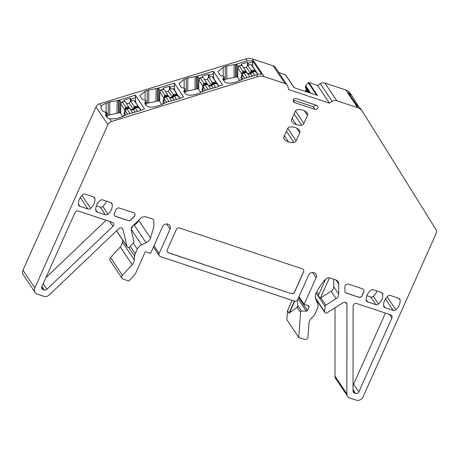 <?xml version="1.0" encoding="UTF-8"?>
<svg xmlns="http://www.w3.org/2000/svg" width="459" height="459" viewBox="0 0 459 459"><rect width="100%" height="100%" fill="white"/><g stroke="black" fill="none" stroke-linecap="round" stroke-linejoin="round"><path stroke-width="0.69" d="M203.647 91.318L203.079 90.027L203.079 86.349L204.857 84.749L204.272 84.944M205.701 90.257L203.079 86.349M215.615 87.457L213.269 83.963L211.731 85.787L208.845 86.057M218.616 86.189L216.895 83.624L212.781 84.146M216.895 83.624L217.187 83.704L216.895 83.624M208.065 89.534L204.857 84.749L207.829 84.611M210.647 88.748L207.784 84.479M213.326 88.162L211.731 85.787M176.589 99.442L174.242 95.948L172.704 97.773L169.813 98.042M179.589 98.174L177.868 95.61L173.749 96.132M177.868 95.61L178.161 95.69L177.868 95.61M166.674 102.242L164.052 98.335L164.047 102.013L164.615 103.304M164.052 98.335L165.825 96.734L165.246 96.929M169.038 101.519L165.825 96.734L168.797 96.597M171.62 100.728L168.757 96.465M174.294 100.148L172.704 97.773M125.588 115.289L125.02 113.998L125.02 110.321L126.799 108.72L126.214 108.909M127.642 114.228L125.02 110.321M137.557 111.428L135.216 107.934L133.672 109.753L130.786 110.022M140.557 110.16L138.842 107.595L134.722 108.117M138.842 107.595L139.134 107.67L138.842 107.595M130.006 113.505L126.799 108.72L129.771 108.582M132.594 112.713L129.731 108.45M135.267 112.134L133.672 109.753M203.079 89.453L202.729 89.488M200.887 92.638L198.741 89.436L198.753 79.895L202.729 85.827L202.729 89.511L202.161 88.662L202.155 92.081M200.193 77.795L203.836 83.228L206.768 82.959L203.119 77.525L200.193 77.795L198.753 79.895M208.604 77.009L212.253 82.442L215.873 82.104L216.602 82.827L212.672 76.865A0.528 0.476 -33.9 0 0 212.23 76.67L208.604 77.009L207.399 79.332L204.513 79.602M202.729 85.827L203.406 84.749L207.611 84.353L207.91 84.869M203.836 83.228L203.406 84.749M216.602 82.827L216.814 84.037M202.729 89.511A1.589 1.429 -33.9 0 1 203.079 88.541M212.253 82.442L211.381 85.265L208.495 85.535M207.611 84.353L207.256 83.756L203.698 84.089M206.768 82.959L207.256 83.756M207.399 79.332L211.381 85.265M164.047 101.439L163.129 100.647L163.129 104.067M161.861 104.623L159.715 101.422L159.721 91.88L163.702 97.813L163.685 101.473M161.161 89.78L164.804 95.214L167.736 94.944L164.093 89.511L161.161 89.78L159.721 91.88M169.578 88.994L173.221 94.428L176.847 94.089L177.576 94.812L173.64 88.851A0.528 0.476 -33.9 0 0 173.204 88.656L169.578 88.994L168.373 91.318L165.487 91.588M163.702 97.813L164.374 96.734L168.579 96.338L168.883 96.855M164.804 95.214L164.374 96.734M177.576 94.812L177.788 96.023M163.697 101.496A1.589 1.429 -33.9 0 1 164.047 100.527M173.221 94.428L172.354 97.251L169.469 97.52M168.579 96.338L168.229 95.742L164.672 96.074M167.736 94.944L168.229 95.742M168.373 91.318L172.354 97.251M125.02 113.425L124.67 113.459M122.828 116.603L120.683 113.407L120.694 103.866L124.676 109.799L124.67 113.482L124.102 112.633L124.096 116.052M126.46 103.573L129.346 103.304L130.551 100.98L134.177 100.641L138.549 106.798L138.761 108.008M124.67 113.482A1.589 1.429 -33.9 0 1 125.02 112.512M122.134 101.766L125.777 107.199L128.709 106.924L125.066 101.496L122.134 101.766L120.694 103.866M134.177 100.641A0.528 0.476 -33.9 0 1 134.613 100.837L138.549 106.798M130.551 100.98L134.194 106.413L133.322 109.236L130.436 109.506M124.676 109.799L125.347 108.714L129.553 108.324L129.851 108.84M125.777 107.199L125.347 108.714M129.553 108.324L129.197 107.727L125.64 108.06M128.709 106.924L129.197 107.727M129.346 103.304L133.322 109.236M254.642 75.471L252.301 71.977L250.757 73.801L247.871 74.071M257.688 74.272L255.927 71.638L251.807 72.161M255.927 71.638L256.22 71.719L255.927 71.638M244.727 78.271L242.111 74.364L242.105 78.047L242.673 79.332M242.111 74.364L243.884 72.769L243.299 72.958M247.091 77.548L243.884 72.769L246.856 72.625M249.679 76.762L246.816 72.493M252.352 76.177L250.757 73.801M242.105 77.473L241.187 76.676L241.182 80.096M239.919 80.652L237.768 77.451L237.779 67.909L241.761 73.842L241.744 77.508A1.589 1.429 -33.9 0 1 242.105 76.555M239.219 65.815L242.863 71.243L245.794 70.973L242.151 65.539L239.219 65.815L237.779 67.909M247.636 65.029L251.28 70.456L254.906 70.118L255.634 70.841L251.698 64.885A0.528 0.476 -33.9 0 0 251.262 64.685L247.636 65.029L246.431 67.347L243.545 67.616M241.761 73.842L242.432 72.763L246.638 72.367L246.942 72.883M242.863 71.243L242.432 72.763M255.634 70.841L255.847 72.052M251.28 70.456L250.407 73.279L247.521 73.549M246.638 72.367L246.282 71.77L242.725 72.103M245.794 70.973L246.282 71.77M246.431 67.347L250.407 73.279M356.264 104.434L357.096 104.095L351.801 95.592L348.341 92.62L357.383 106.104A10.591 9.519 146.1 0 1 360.533 108.64L361.147 109.517M315.385 297.857L324.685 311.718L325.075 306.4A1.589 1.429 146.1 0 1 325.856 305.149L336.108 298.671A5.296 4.756 146.1 0 0 338.725 294.15L338.736 284.092A5.296 4.756 146.1 0 0 338.002 281.619A5.296 4.756 146.1 0 0 335.695 279.892L329.017 277.672C326.033 277.483 321.736 282.612 316.131 293.054A7.941 7.137 146.1 0 0 315.769 299.119L317.49 303.261A7.941 7.137 146.1 0 1 317.33 308.907L315.276 313.503A7.941 7.137 146.1 0 1 313.778 315.763L311.127 318.632A7.941 7.137 146.1 0 0 308.982 323.429L307.983 336.94A2.645 2.381 146.1 0 1 304.38 339.35L298.746 337.48L300.599 312.298L301.23 310.898L306.354 311.196A1.061 0.952 146.1 0 0 307.45 310.525L309.016 307.031A1.061 0.952 146.1 0 0 308.494 305.786L304.156 304.346L316.09 277.678A4.234 3.81 146.1 0 0 315.855 274.069A4.234 3.81 146.1 0 0 312.086 272.537A4.234 3.81 146.1 0 0 308.586 275.182L297.702 299.515A2.645 2.381 146.1 0 1 294.311 301.075L160.466 256.598A2.645 2.381 -33.9 0 1 159.17 253.477L170.054 229.15A4.234 3.81 -33.9 0 0 169.819 225.541A4.234 3.81 -33.9 0 0 166.049 224.009A4.234 3.81 -33.9 0 0 162.549 226.654L150.621 253.328L146.283 251.882A1.061 0.952 -33.9 0 0 144.929 252.507L135.319 273.989L128.824 281.017L123.19 279.147A2.645 2.381 -33.9 0 1 122.392 275.274L132.181 264.682A7.941 7.137 -33.9 0 0 134.326 259.88L134.596 256.225A7.941 7.137 -33.9 0 1 135.25 253.684L137.304 249.082A7.941 7.137 -33.9 0 1 141.584 244.808L146.082 242.736A7.941 7.137 -33.9 0 0 150.541 238.032L153.943 226.367L153.713 219.769L152.973 219.172L146.289 216.952A5.296 4.756 -33.9 0 0 140.764 218.306L132.938 225.771A5.296 4.756 -33.9 0 0 131.354 230.636L133.908 241.365A1.589 1.429 -33.9 0 1 133.512 242.748L129.667 246.913A1.589 1.429 -33.9 0 1 127.057 246.454L123.029 229.546A2.645 2.381 -33.9 0 0 118.806 228.657L49.291 294.93A5.296 4.756 -33.9 0 1 43.766 296.284L37.431 294.179A5.296 4.756 -33.9 0 1 35.131 292.452A5.296 4.756 -33.9 0 1 34.838 287.942L107.876 124.664A5.296 4.756 -33.9 0 1 111.451 121.537L109.701 118.927L107.343 117.825L105.834 115.57L105.668 115.014L107.016 112.702L102.942 111.267L101.175 108.628L100.911 107.75L101.313 106.425C102.145 105.209 103.728 104.141 106.058 103.218L109.718 102.001L118.405 100.366L135.319 95.162L135.669 102.409M237.372 76.854L237.653 66.521L237.498 77.043L236.408 76.802L236.362 64.145L235.49 64.409L235.536 77.072L236.408 76.802M240.252 65.717L240.923 65.654M237.653 66.521L239.024 66.096M241.348 65.614L241.348 64.168L240.923 65.511M241.348 64.168L247.51 62.315L247.504 65.276M120.287 112.805L120.568 102.472L120.413 113L119.323 112.759L119.277 100.096M123.167 101.668L123.832 101.611M120.568 102.472L121.939 102.047M124.263 101.571L124.263 100.119L123.838 101.462M124.263 100.119L130.425 98.272L130.419 101.227M130.425 98.272L131.096 99.224L131.136 100.928M135.652 101.72L135.233 101.76M131.096 99.224L135.64 97.819M107.067 115.519L119.323 112.759M159.313 100.825L159.594 90.486L159.439 101.014L158.349 100.773L158.303 88.111L157.431 88.38L157.477 101.043L158.349 100.773M162.193 89.689L162.865 89.625M159.594 90.486L160.971 90.067M163.289 89.585L163.289 88.139L162.865 89.476M163.289 88.139L169.451 86.286L169.451 89.241M169.451 86.286L170.123 87.239L170.163 88.943M174.259 89.775L174.678 89.734L174.695 90.423M174.678 89.734L174.345 83.177L158.303 88.111M170.123 87.239L174.667 85.833M146.094 103.533L157.477 101.043M198.34 88.839L198.627 78.506L198.472 89.029L197.376 88.788L197.33 76.125L196.463 76.395L196.509 89.057L197.376 88.788M201.22 77.703L201.891 77.64M198.627 78.506L199.998 78.082M202.316 77.6L202.321 76.154L201.897 77.496M202.321 76.154L208.484 74.301L208.478 77.261M208.484 74.301L209.155 75.253L209.189 76.957M213.292 77.789L213.71 77.749L213.722 78.437M213.71 77.749L213.372 71.191L197.33 76.125M209.155 75.253L213.693 73.847M185.126 91.548L196.509 89.057M247.51 62.315L248.181 63.267L248.221 64.971M252.318 65.803L252.737 65.763L252.754 66.452M252.737 65.763L252.593 60.806L261.641 74.289A10.591 9.519 146.1 0 0 257.327 74.347L256.747 74.828L244.779 78.254L237.234 81.604L233.476 82.672C228.926 83.595 225.908 83.274 224.428 81.702L222.747 78.937M248.181 63.267L252.725 61.862M224.153 79.562L235.536 77.072M363.603 289.612A2.645 2.381 -33.9 0 1 363.614 292.016A16.943 15.227 -33.9 0 0 362.237 295.275A2.645 2.381 -33.9 0 1 358.731 297.145L346.35 293.031A2.645 2.381 -33.9 0 1 345.225 292.211M134.596 213.515A2.645 2.381 -33.9 0 1 134.08 216.602L130.74 219.792A2.645 2.381 -33.9 0 1 127.975 220.469L115.593 216.35A2.645 2.381 -33.9 0 1 114.475 215.535M45.911 277.632L106.092 220.257M168.602 252.852L291.201 293.588A2.645 2.381 146.1 0 0 294.592 292.027L303.588 271.912A2.645 2.381 146.1 0 0 302.292 268.79L179.693 228.054A2.645 2.381 -33.9 0 0 176.302 229.615L167.305 249.73A2.645 2.381 -33.9 0 0 168.602 252.852L168.539 252.754A2.645 2.381 -33.9 0 1 167.42 251.939M168.539 252.754L291.201 293.588M303.41 269.611A2.645 2.381 -33.9 0 1 303.525 271.814L294.523 291.93A2.645 2.381 -33.9 0 1 291.132 293.49M385.434 313.078L353.562 384.326A2.289 2.06 -33.9 0 1 353.028 385.084M314.92 109.34A2.249 2.025 146.1 0 0 317.639 106.04A2.249 2.025 146.1 0 0 316.699 105.363L296.307 98.587A2.249 2.025 -33.9 0 0 293.508 101.766A2.249 2.025 -33.9 0 0 294.529 102.564L314.92 109.34L313.29 106.729L316.125 105.174M313.29 106.729L293.347 100.102M96.39 205.804L100.165 207.061A2.668 2.398 -33.9 0 0 102.845 206.458L108.014 214.164A12.181 10.947 146.1 0 0 112.294 204.599A2.668 2.398 -33.9 0 0 110.774 202.597L102.69 199.912A2.668 2.398 -33.9 0 0 100.01 200.514A12.181 10.947 146.1 0 0 95.73 210.079A2.668 2.398 146.1 0 0 97.251 212.075L105.335 214.766A2.668 2.398 146.1 0 0 108.014 214.164M106.465 201.168A12.181 10.947 -33.9 0 1 102.845 206.458M376.971 291.052A12.181 10.947 -33.9 0 1 373.356 296.348A2.668 2.398 -33.9 0 1 370.677 296.944L366.902 295.694M351.801 95.592L350.343 93.412A10.591 9.519 146.1 0 0 345.736 89.953L357.624 107.676A10.591 9.519 146.1 0 1 362.231 111.135A10.591 9.519 146.1 0 1 362.392 111.376L435.838 229.328A5.296 4.756 146.1 0 1 436.05 233.711L363.012 396.995A5.296 4.756 146.1 0 1 356.23 400.116L349.901 398.01A5.296 4.756 146.1 0 1 347.595 396.278A5.296 4.756 146.1 0 1 346.861 393.811L346.952 304.466A2.645 2.381 146.1 0 0 343.125 302.682L326.974 312.889A1.589 1.429 146.1 0 1 324.685 311.718M357.096 104.095L358.898 107.027M325.638 279.17L318.294 295.59L320.233 298.476A1.589 1.429 -33.9 0 1 320.881 297.73L331.134 291.258A5.296 4.756 -33.9 0 0 333.75 286.737L338.725 294.15M329.47 277.821L320.233 298.476M333.762 279.25L333.75 286.737M301.23 310.898L297.845 305.688L297.317 300.14M300.599 312.298L297.076 307.398L289.067 313.095L294.426 301.11M132.898 225.811L131.234 229.523M222.913 79.453L224.101 76.751L220.027 75.144L217.996 71.684L223.143 67.261L226.803 66.05L235.49 64.409M237.584 65.849L236.362 64.145M236.643 64.071L247.166 60.823L252.593 60.806M120.499 101.8L119.558 100.028M109.701 118.927L116.391 118.623L118.606 118.032L127.694 114.211L139.662 110.78L144.556 108.932L135.319 95.162M145.669 104.629L145.623 101.405L144.86 103.418L144.694 102.902M145.623 101.405L146.042 100.716L141.969 99.115L139.938 95.656L145.084 91.232L148.745 90.021L157.431 88.38M159.525 89.821L158.59 88.042M144.86 103.418L146.369 105.673C147.85 107.245 150.868 107.567 155.417 106.637L159.181 105.576L166.72 102.225L178.694 98.794L183.583 96.947L174.345 83.177M184.696 92.643L184.65 89.419L183.887 91.439L183.72 90.916M184.65 89.419L185.075 88.73L180.995 87.13L178.97 83.67L184.111 79.246L187.771 78.036L196.463 76.395M198.552 77.835L197.617 76.056M183.887 91.439L185.396 93.688C186.882 95.26 189.894 95.581 194.45 94.652L198.208 93.59L205.747 90.239L217.721 86.814L218.3 86.286L222.609 84.961L213.372 71.191M309.217 92.684L305.269 86.797L305.677 85.735L308.293 82.718A0.528 0.476 -33.9 0 1 308.884 82.545L317.542 95.449L294.03 87.635L285.372 74.731L278.774 72.539M344.898 286.726L344.893 291.029A2.645 2.381 146.1 0 0 346.413 293.123L358.795 297.243A2.645 2.381 146.1 0 0 362.3 295.372A16.943 15.227 146.1 0 1 363.683 292.113A2.645 2.381 146.1 0 0 362.484 288.791L348.507 284.15A2.645 2.381 146.1 0 0 344.898 286.726M128.038 220.561L115.657 216.447A2.645 2.381 -33.9 0 1 114.515 213.033A16.943 15.227 -33.9 0 0 116.029 209.82A2.645 2.381 -33.9 0 1 119.501 208.053L133.477 212.695A2.645 2.381 -33.9 0 1 134.148 216.7L130.804 219.884A2.645 2.381 -33.9 0 1 128.038 220.561L127.975 220.469M43.157 283.782L46.91 289.285L112.954 226.316A2.645 2.381 -33.9 0 0 112.289 222.317L78.386 211.048A2.645 2.381 -33.9 0 0 74.995 212.609L41.93 286.536A2.645 2.381 -33.9 0 0 43.226 289.658L44.144 289.962L41.958 286.468M46.91 289.285A2.645 2.381 -33.9 0 1 44.144 289.962M354.543 393.105L355.461 393.409A2.645 2.381 146.1 0 0 358.852 391.848L391.917 317.921A2.645 2.381 146.1 0 0 390.62 314.805L356.723 303.537A2.645 2.381 146.1 0 0 353.109 306.119L353.023 391.005A2.645 2.381 146.1 0 0 354.543 393.105L353.023 390.672M80.285 197.519L87.99 209A2.668 2.398 146.1 0 0 90.67 208.397A12.181 10.947 146.1 0 0 94.95 198.833A2.668 2.398 146.1 0 0 93.429 196.836L85.345 194.151A2.668 2.398 146.1 0 0 82.66 194.748A12.181 10.947 146.1 0 0 78.386 204.318A2.668 2.398 146.1 0 0 79.9 206.315L78.374 204.037M87.99 209L79.9 206.315M385.485 298.935L393.191 310.416A2.668 2.398 146.1 0 0 395.87 309.814A12.181 10.947 146.1 0 0 400.15 300.249A2.668 2.398 146.1 0 0 398.63 298.252L390.546 295.562A2.668 2.398 146.1 0 0 387.866 296.164A12.181 10.947 146.1 0 0 383.586 305.734A2.668 2.398 146.1 0 0 385.101 307.731L383.575 305.453M393.191 310.416L385.101 307.731M292.062 121.951A12.181 10.947 146.1 0 0 296.353 124.664A12.181 10.947 146.1 0 0 301.643 125.135A2.668 2.398 146.1 0 0 303.887 123.477L307.496 115.404A2.668 2.398 146.1 0 0 307.128 112.874A12.181 10.947 146.1 0 0 302.842 110.16A12.181 10.947 146.1 0 0 297.547 109.69A2.668 2.398 146.1 0 0 295.309 111.353L291.695 119.426A2.668 2.398 146.1 0 0 292.062 121.951L291.677 121.383M370.516 290.404A12.181 10.947 146.1 0 0 366.236 299.968A2.668 2.398 146.1 0 0 367.757 301.965L375.846 304.65A2.668 2.398 146.1 0 0 378.526 304.053A12.181 10.947 146.1 0 0 382.806 294.483A2.668 2.398 -33.9 0 0 381.286 292.486L373.201 289.801A2.668 2.398 -33.9 0 0 370.516 290.404M335.041 307.794L334.972 376.087A5.296 4.756 146.1 0 0 335.707 378.56L347.595 396.278M298.746 337.48L286.858 319.757L287.518 310.789L289.067 313.095M292.182 300.364L287.518 310.789M304.156 304.346L298.987 296.64M122.042 278.28L110.154 260.557A2.645 2.381 -33.9 0 1 110.504 257.551L120.292 246.959A7.941 7.137 -33.9 0 0 122.438 242.157L122.605 239.965M133.294 225.426L134.194 225.013A7.941 7.137 -33.9 0 0 138.647 220.326L150.541 238.032M35.131 292.452L23.243 274.729A5.296 4.756 -33.9 0 1 22.95 270.219L95.988 106.941A5.296 4.756 -33.9 0 1 99.563 103.814L245.869 58.884A10.591 9.519 -33.9 0 1 252.284 58.901L273.122 65.826A5.296 4.756 -33.9 0 1 275.429 67.553L287.317 85.276A5.296 4.756 -33.9 0 1 287.931 86.688L288.619 89.585L329.407 103.137L317.519 85.414L320.284 83.664A5.296 4.756 -33.9 0 1 324.897 83.027L345.736 89.953M111.451 121.537L257.757 76.607A10.591 9.519 -33.9 0 1 264.172 76.624L285.01 83.549A5.296 4.756 -33.9 0 1 287.317 85.276M324.593 281.505L324.22 280.948L323.543 281.378M324.22 280.948A5.296 4.756 146.1 0 0 325.179 280.197M308.884 82.545L317.519 85.414M294.173 87.686L285.601 74.903A0.528 0.476 146.1 0 0 285.372 74.731M305.269 86.797L306.067 88.713A1.853 1.664 -33.9 0 1 306.033 90.033L305.958 90.199A1.853 1.664 -33.9 0 1 304.96 91.198L304.868 91.238M320.284 83.664L332.173 101.387L329.407 103.137M332.173 101.387A5.296 4.756 -33.9 0 1 336.786 100.75L357.624 107.676M289.801 127.005A12.181 10.947 -33.9 0 1 295.097 127.476A12.181 10.947 -33.9 0 1 299.388 130.19A2.668 2.398 -33.9 0 1 299.75 132.714L296.141 140.787A2.668 2.398 -33.9 0 1 293.903 142.451A12.181 10.947 -33.9 0 1 288.608 141.98A12.181 10.947 -33.9 0 1 284.316 139.266A2.668 2.398 -33.9 0 1 283.955 136.736L287.563 128.663A2.668 2.398 -33.9 0 1 289.801 127.005M212.23 76.67L215.873 82.104M212.534 84.439L211.771 84.508M203.957 85.242L203.079 85.322M216.614 82.878L212.207 83.291M216.74 83.498L212.006 83.945M173.204 88.656L176.847 94.089M173.502 96.424L172.745 96.493M164.93 97.228L164.052 97.308M177.587 94.864L173.181 95.277M177.708 95.483L172.98 95.925M137.82 106.075L134.194 106.413M138.555 106.849L134.148 107.263M138.681 107.469L133.948 107.911M133.718 108.479L134.476 108.41M125.904 109.213L125.02 109.294M251.262 64.685L254.906 70.118M251.561 72.453L250.803 72.528M242.989 73.256L242.105 73.337M255.646 70.898L251.234 71.306M255.766 71.518L251.033 71.96M106.591 113.384L106.643 116.781M356.591 104.922L357.228 104.308M357.05 105.604L357.664 105.008M358.198 105.874L357.768 106.299M297.076 307.398L297.845 305.688M297.369 307.484L298 306.078M294.73 301.173L289.354 313.181M106.218 113.74L105.048 111.996M223.728 80.664L223.676 77.433M223.2 76.119L223.143 67.261M225.306 79.183L225.26 66.526M226.844 78.707L226.803 66.05M234.079 77.342L234.165 64.662M106.115 112.076L106.058 103.218M108.221 115.14L108.175 102.477M109.758 114.664L109.718 102.001M116.993 113.298L117.079 100.619M118.405 100.366L118.451 113.023M145.142 100.091L145.084 91.232M147.247 103.155L147.207 90.492M148.791 102.678L148.745 90.021M156.026 101.313L156.112 88.633M184.168 88.105L184.111 79.246M186.279 91.169L186.234 78.506M187.817 90.693L187.771 78.036M195.052 89.327L195.138 76.647M325.856 305.149L320.881 297.73M336.108 298.671L331.134 291.258M338.736 284.092L335.994 280.001M306.354 311.196L298.029 298.792M298.648 297.403L307.45 310.525M43.226 289.658L41.723 287.254M112.954 226.316L109.626 221.433M355.461 393.409L353.023 389.507M353.562 384.326L358.852 391.848M391.917 317.921L389.456 314.415M294.529 102.564L293.249 100.521M93.676 196.934L94.95 198.833M81.96 195.419L90.67 208.397M387.161 296.83L395.87 309.814M398.877 298.35L400.15 300.249M292.154 118.405L296.353 124.664M294.144 113.952L301.643 125.135M295.51 110.986L303.887 123.477M307.496 115.404L304.432 110.837M95.719 209.803L97.251 212.075M105.335 214.766L100.165 207.061M111.021 202.7L112.294 204.599M366.23 299.687L367.757 301.965M375.846 304.65L370.677 296.944M373.356 296.348L378.526 304.053M381.532 292.584L382.806 294.483M334.972 376.087L346.861 393.811M346.952 304.466L345.581 302.418M325.075 306.4L316.125 293.06M316.842 291.706L318.753 294.558M309.016 307.031L308.087 305.648M316.09 277.678L312.608 272.485M170.054 229.15L166.571 223.958M122.392 275.274L110.504 257.551M132.181 264.682L120.292 246.959M134.326 259.88L122.438 242.157M134.596 256.225L128.709 247.447M135.25 253.684L130.27 246.259M137.304 249.082L133.248 243.035M141.584 244.808L131.274 229.437M146.082 242.736L134.194 225.013M127.057 246.454L116.557 230.802M123.029 229.546L122.186 228.289M34.838 287.942L22.95 270.219M107.876 124.664L95.988 106.941M101.313 106.425L99.563 103.814M247.166 60.823L245.869 58.884M257.757 76.607L256.592 74.874M264.172 76.624L252.284 58.901M316.63 95.145L308.293 82.718M310.657 93.166L305.677 85.735M310.542 93.125L305.631 85.804M309.389 92.741L305.275 86.608M308.591 92.477L306.067 88.713M307.404 92.081L306.033 90.033M307.169 92.001L305.958 90.199M285.01 83.549L273.122 65.826M336.786 100.75L324.897 83.027M284.316 139.266L283.937 138.698M288.608 141.98L284.408 135.715M293.903 142.451L286.399 131.263M296.141 140.787L287.764 128.296M296.686 128.147L299.75 132.714M159.17 253.477L154 245.772M213.131 83.894L217.073 83.527M218.868 86.108L217.164 83.572M204.703 84.685L207.726 84.399M174.104 95.879L178.04 95.512M179.842 98.094L178.138 95.558M165.67 96.671L168.7 96.384M135.072 107.865L139.014 107.498M140.815 110.08L139.111 107.544M126.644 108.651L129.667 108.37M252.157 71.908L256.099 71.541M257.964 74.226L256.197 71.587M243.729 72.7L246.758 72.419M107.016 112.702L107.102 117.464M224.101 76.751L224.187 81.346M146.048 100.716L146.128 105.312M185.075 88.73L185.155 93.332M361.032 109.345L362.231 111.135M315.62 298.723L324.903 312.562M127.241 246.879L116.494 230.86M159.313 255.732L153.449 246.994"/></g></svg>
